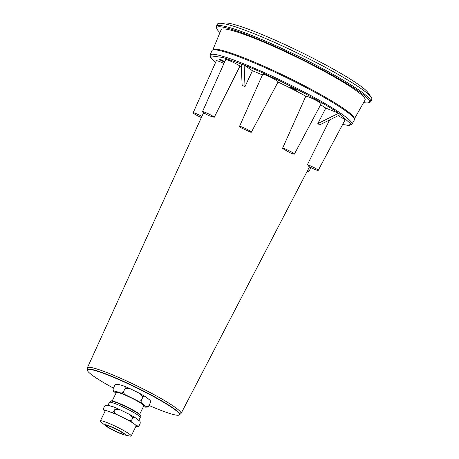 <?xml version="1.0" encoding="UTF-8"?>
<svg xmlns="http://www.w3.org/2000/svg" width="459" height="459" viewBox="0 0 459 459"><rect width="100%" height="100%" fill="white"/><g stroke="black" fill="none" stroke-linecap="round" stroke-linejoin="round"><path stroke-width="0.69" d="M113.413 388.107A51.196 5.405 26 0 1 87.376 369.891L87.485 369.633A51.213 5.41 26 0 1 95.65 370.413A51.213 5.41 26 0 1 148.538 393.592A51.213 5.41 26 0 1 179.544 414.534L179.412 414.781A51.196 5.405 26 0 1 171.27 413.949A51.196 5.405 26 0 1 149.026 405.475M342.592 124.555L349.173 125.491L351.915 124.269A78.896 8.331 -154 0 0 321.484 101.491A78.896 8.331 -154 0 0 222.678 56.291A78.896 8.331 -154 0 0 210.096 55.103L210.847 58.046L215.523 62.55L211.123 58.23L210.974 55.855L222.994 57.495L244.125 65.063C271.412 75.592 322.092 101.405 338.685 113.224L350.745 123.85L348.932 125.376L342.609 124.532M114.807 391.108C113.568 391.039 113.012 390.225 113.143 388.658C112.857 390.368 113.178 391.395 114.102 391.739L114.021 391.206L114.807 391.108L120.155 392.697L126.948 395.56C124.905 394.883 123.752 393.61 123.488 391.739C122.243 392.979 121.136 393.294 120.155 392.697M105.409 410.38C104.17 410.312 103.614 409.497 103.745 407.931C103.459 409.64 103.78 410.667 104.704 411.012L104.623 410.478L105.409 410.38L108.083 411.178A17.172 1.813 -154 0 0 105.295 410.811A17.172 1.813 -154 0 0 105.243 410.874L100.337 420.932A17.172 1.813 -154 0 0 101.29 422.194L105.45 425.654A11.452 1.211 26 0 1 104.847 424.77A11.452 1.211 26 0 1 116.081 428.958A11.452 1.211 26 0 1 125.364 434.891A11.452 1.211 26 0 1 124.343 434.868A11.452 1.211 26 0 1 114.578 430.915A11.452 1.211 26 0 1 105.45 425.654M87.376 369.891A51.196 5.405 26 0 1 95.541 370.671A51.196 5.405 26 0 1 148.406 393.845A51.196 5.405 26 0 1 179.412 414.781M214.244 117.263A59.418 6.277 -154 0 0 211.742 116.488A59.418 6.277 -154 0 0 209.499 115.875A6.587 0.694 -154 0 1 202.482 111.698L225.639 59.659A8.589 0.907 -154 0 1 231.468 61.535A8.589 0.907 -154 0 1 239.977 66.085L214.244 117.263A6.587 0.694 -154 0 0 208.036 113.637A6.587 0.694 -154 0 0 202.482 111.698M201.381 117.533A6.587 0.694 26 0 1 193.153 112.822A6.587 0.694 26 0 1 194.203 112.925A6.587 0.694 26 0 1 201.903 116.391M223.935 63.491A8.589 0.907 -154 0 0 217.675 60.915A8.589 0.907 -154 0 0 216.309 60.783L193.153 112.822M307.65 170.404A6.587 0.694 26 0 1 308.884 171.511A6.587 0.694 26 0 1 307.834 171.402A6.587 0.694 26 0 1 307.232 171.207M315.672 168.487A6.587 0.694 26 0 1 318.213 170.387A6.587 0.694 26 0 1 314.897 169.446A6.587 0.694 26 0 1 308.918 166.508A6.587 0.694 26 0 1 308.884 166.485A59.418 6.277 -154 0 0 307.398 164.706A6.587 0.694 26 0 1 315.672 168.487M318.213 170.387L344.967 120.097A8.589 0.907 -154 0 0 341.651 117.619A8.589 0.907 -154 0 0 338.076 115.725M307.398 164.706L329.619 119.937M282.635 148.544A6.587 0.694 26 0 1 282.543 148.32A6.587 0.694 26 0 1 285.842 149.25A6.587 0.694 26 0 1 291.844 152.193A6.587 0.694 26 0 1 294.385 154.098A6.587 0.694 26 0 1 289.48 152.457A59.418 6.277 -154 0 0 282.635 148.544M294.385 154.098L321.134 103.809A8.589 0.907 -154 0 0 317.823 101.33A8.589 0.907 -154 0 0 305.82 96.201A60.915 6.432 -154 0 0 278.022 82.041M282.543 148.32L305.82 96.201M242.088 128.319A6.587 0.694 26 0 1 242.054 128.302A6.587 0.694 26 0 1 239.512 126.403A6.587 0.694 26 0 1 242.811 127.332A6.587 0.694 26 0 1 248.812 130.276A6.587 0.694 26 0 1 251.354 132.181A6.587 0.694 26 0 1 250.281 132.066A59.418 6.277 -154 0 0 242.088 128.319M251.354 132.181L278.102 81.891A8.589 0.907 -154 0 0 274.792 79.413A8.589 0.907 -154 0 0 266.966 75.574A8.589 0.907 -154 0 0 262.668 74.364L239.512 126.403M224.703 61.764A3.242 0.344 -154 0 0 222.374 60.376A3.242 0.344 -154 0 0 219.5 59.148A3.242 0.344 -154 0 0 218.983 59.096A3.242 0.344 -154 0 0 220.951 60.427A3.242 0.344 -154 0 0 224.296 61.89A3.242 0.344 -154 0 0 224.612 61.965M295.774 90.274A3.242 0.344 -154 0 0 296.29 90.325A3.242 0.344 -154 0 0 294.322 89A3.242 0.344 -154 0 0 290.977 87.531A3.242 0.344 -154 0 0 290.461 87.485A3.242 0.344 -154 0 0 292.435 88.811A3.242 0.344 -154 0 0 295.774 90.274M351.915 124.269L354.285 120.086A79.189 8.365 -154 0 0 323.744 97.216A79.189 8.365 -154 0 0 251.509 61.781A79.189 8.365 -154 0 0 211.938 50.656L210.096 55.103M354.296 119.036A78.741 8.314 -154 0 0 353.258 116.414A78.741 8.314 -154 0 0 270.896 69.355A78.741 8.314 -154 0 0 212.752 50.002L221.112 29.795A80.084 8.457 26 0 1 288.286 53.152A80.084 8.457 26 0 1 364.039 97.297A80.084 8.457 26 0 1 365.071 100.01L354.296 119.042M363.597 102.609A84.915 8.968 -154 0 0 368.588 102.724A84.915 8.968 -154 0 0 368.313 99.253A84.915 8.968 -154 0 0 284.19 50.668A84.915 8.968 -154 0 0 216.809 28.699A84.915 8.968 -154 0 0 217.916 30.46A84.915 8.968 -154 0 0 219.97 32.56M368.588 102.724L369.851 102.3A85.867 9.071 -154 0 0 370.711 101.646A85.867 9.071 -154 0 0 369.575 98.783A85.867 9.071 -154 0 0 288.602 51.574A85.867 9.071 -154 0 0 216.355 26.358A85.867 9.071 -154 0 0 216.367 27.437L216.809 28.699M370.711 101.646L371.79 99.425A85.867 9.071 -154 0 0 371.205 97.285A85.867 9.071 -154 0 0 370.66 96.568A85.867 9.071 -154 0 0 280.839 45.246A85.867 9.071 -154 0 0 219.482 23.283A85.867 9.071 -154 0 0 217.434 24.143L216.355 26.358M371.205 97.285L368.032 92.678A80.91 8.543 -154 0 0 282.887 43.639A80.91 8.543 -154 0 0 225.071 22.95L219.482 23.283M139.656 414.316L143.799 405.825A15.267 1.612 -154 0 0 131.079 397.827A15.267 1.612 -154 0 0 116.402 392.382A15.267 1.612 -154 0 0 116.356 392.439L112.214 400.931M118.411 430.387A9.541 1.01 26 0 1 112.633 427.564M123.655 434.048A9.541 1.01 26 0 1 114.48 430.645A9.541 1.01 26 0 1 106.528 425.648A9.541 1.01 26 0 1 106.557 425.613A9.541 1.01 26 0 1 115.731 429.016A9.541 1.01 26 0 1 123.683 434.013A9.541 1.01 26 0 1 123.655 434.048M140.506 415.619L140.334 415.114A16.317 1.721 -154 0 0 126.426 406.622A16.317 1.721 -154 0 0 111.17 400.891L110.665 401.063A16.696 1.761 26 0 1 126.277 406.926A16.696 1.761 26 0 1 140.506 415.619A16.696 1.761 26 0 1 140.511 415.831L140.029 416.812M110.017 402.176L110.499 401.189A16.696 1.761 26 0 1 110.544 401.132A16.696 1.761 26 0 1 110.665 401.063M124.343 434.868L129.633 436.016A17.172 1.813 -154 0 0 131.159 436.05A17.172 1.813 -154 0 0 131.211 435.987A17.172 1.813 -154 0 0 116.902 426.99A17.172 1.813 -154 0 0 100.389 420.869A17.172 1.813 -154 0 0 100.337 420.932M131.211 435.987L136.116 425.929A17.172 1.813 -154 0 0 134.734 424.323A17.172 1.813 -154 0 0 122.14 417.099A17.172 1.813 -154 0 0 108.083 411.178L117.544 414.833C115.507 414.156 114.354 412.882 114.084 411.012C112.845 412.245 111.738 412.566 110.757 411.97M138.807 420.415L140.276 417.403A17.172 1.813 -154 0 0 125.967 408.407A17.172 1.813 -154 0 0 109.449 402.285A17.172 1.813 -154 0 0 109.403 402.348L107.968 405.286M105.427 405.354L104.577 406.226L105.427 405.354L107.905 405.263L113.677 407.001L119.415 409.422L129.857 414.575L132.685 418.069C133.77 416.973 134.642 416.864 135.313 417.736L139.152 420.679C140.075 421.023 140.397 422.05 140.11 423.76L138.951 425.941L136.656 425.797L135.95 426.422L138.423 426.336L138.951 425.941M113.253 406.858C114.492 406.921 115.048 407.735 114.916 409.302L119.415 409.422M129.857 414.575L135.313 417.736M132.817 422.854C131.888 422.509 131.567 421.482 131.853 419.773C130.213 420.708 128.509 420.57 126.73 419.365L132.817 422.854L136.656 425.797M117.544 414.833L126.73 419.365M131.853 419.773L132.685 418.069M114.916 409.302L114.084 411.012M104.577 406.226L103.745 407.931M105.048 411.275L104.704 411.012M115.662 384.378L114.807 385.25L115.662 384.378L118.135 384.286L123.913 386.025L129.65 388.44L140.087 393.592L142.915 397.092C144 395.997 144.878 395.882 145.543 396.76L149.382 399.703C150.305 400.047 150.627 401.074 150.34 402.778L148.349 406.668L146.054 406.525L145.348 407.15L147.827 407.064L148.349 406.668M123.482 385.876C124.728 385.944 125.278 386.759 125.152 388.325L129.65 388.44M140.087 393.592L145.543 396.76M123.488 391.739L125.152 388.325M114.807 385.25L113.143 388.658M141.252 400.506C139.616 401.436 137.907 401.298 136.128 400.093L142.215 403.581C141.286 403.237 140.965 402.21 141.252 400.506L142.915 397.092M126.948 395.56L136.128 400.093M142.215 403.581L146.054 406.525M145.348 407.15L143.426 406.582M115.995 393.185L114.102 391.739M241.233 63.916L242.128 85.403L245.014 86.544L244.119 65.063L252.427 70.738L245.014 86.544M262.416 74.932A60.915 6.432 -154 0 0 252.427 70.738M340.549 114.498L319.659 124.888L317.806 123.614L338.69 113.23L325.787 108.1A60.915 6.432 -154 0 0 320.617 104.778M317.806 123.614L325.787 108.1M241.342 66.549A60.915 6.432 -154 0 0 239.977 66.085M203.578 112.713L87.365 367.814A52.119 5.502 26 0 1 95.667 368.623A52.119 5.502 26 0 1 149.427 392.181A52.119 5.502 26 0 1 181.053 413.507L179.371 414.838M308.884 171.511L310.961 167.604M348.1 112.748L349.362 112.771M181.053 413.507L309.509 166.835M87.365 367.814L87.353 369.954"/></g></svg>
